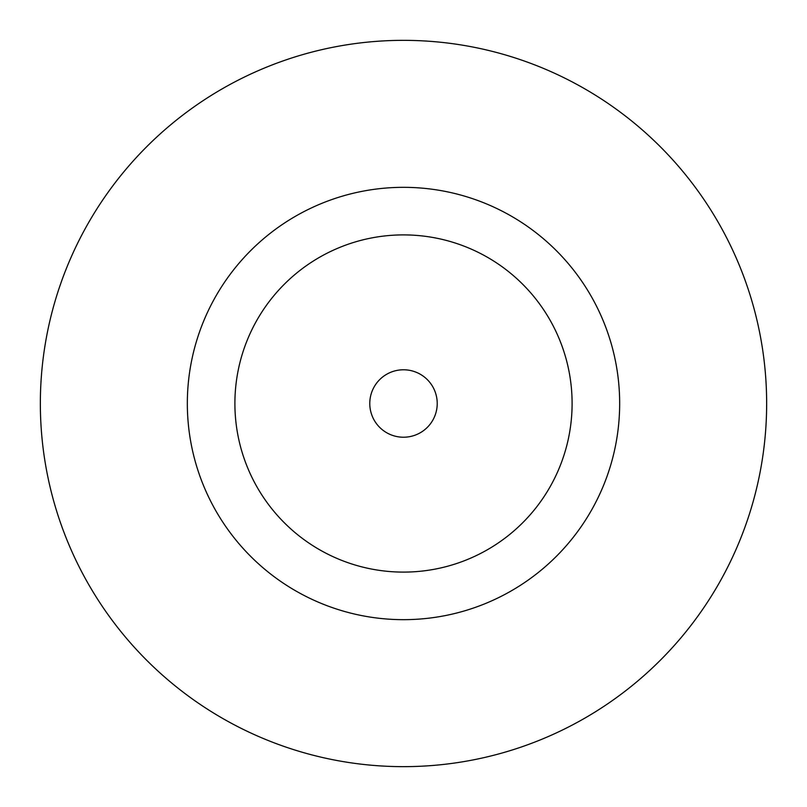 <?xml version="1.0" encoding="UTF-8"?>
<svg xmlns="http://www.w3.org/2000/svg" width="807" height="807" viewBox="0 0 807 807"><rect width="100%" height="100%" fill="white"/><g stroke="black" fill="none" stroke-linecap="round" stroke-linejoin="round"><path stroke-width="1.21" d="M437.223 403.5A33.723 33.723 0 0 0 403.5 369.777A33.723 33.723 0 0 0 369.777 403.5A33.723 33.723 0 0 0 403.5 437.223A33.723 33.723 0 0 0 437.223 403.5M619.665 403.5A216.165 216.165 0 0 0 403.5 187.335A216.165 216.165 0 0 0 187.335 403.5A216.165 216.165 0 0 0 403.5 619.665A216.165 216.165 0 0 0 619.665 403.5M766.65 403.5A363.15 363.15 0 0 0 403.5 40.35A363.15 363.15 0 0 0 40.35 403.5A363.15 363.15 0 0 0 403.5 766.65A363.15 363.15 0 0 0 766.65 403.5M234.898 403.5A168.602 168.602 0 0 0 403.5 572.102A168.602 168.602 0 0 0 572.102 403.5A168.602 168.602 0 0 0 403.5 234.898A168.602 168.602 0 0 0 234.898 403.5"/></g></svg>
